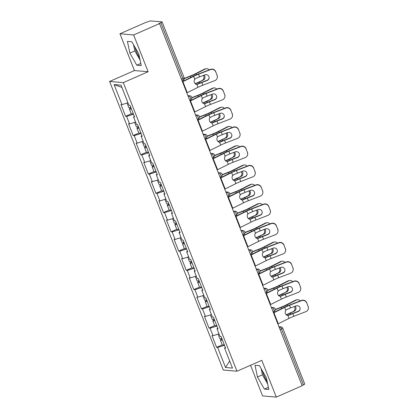 <?xml version="1.0" encoding="UTF-8"?>
<svg xmlns="http://www.w3.org/2000/svg" width="418" height="418" viewBox="0 0 418 418"><rect width="100%" height="100%" fill="white"/><g stroke="black" fill="none" stroke-linecap="round" stroke-linejoin="round"><path stroke-width="0.63" d="M262.473 370.959A10.45 2.769 -113.7 0 0 263.768 374.93A10.45 2.769 -113.7 0 0 267.149 381.509M139.57 57.627A10.45 2.769 66.3 0 1 136.184 51.048A10.45 2.769 66.3 0 1 134.894 47.077M250.528 365.264L262.603 395.924L276.293 397.1L302.193 385.73L159.54 23.586L133.64 34.95L119.95 33.774L134.439 70.558L109.605 81.458L223.285 370.04L236.969 371.215L123.294 82.633L109.605 81.458M119.95 33.774L145.851 22.405L148.343 21.626A2.012 0.277 -21.5 0 1 150.715 20.9L162.006 21.872A2.012 0.277 -21.5 0 1 162.1 21.914L184.129 77.826A2.012 0.277 -21.5 0 1 182.859 78.615L160.831 22.703L158.939 23.533L159.54 23.586M229.681 360.985L225.537 367.49L232.481 368.091L224.581 348.032L225.615 348.121L220.997 336.396L219.962 336.307L216.994 328.778L217.778 328.224M225.537 367.49L217.637 347.436L216.597 347.342L222.266 344.855M219.001 333.872L213.018 335.706L211.978 335.617L216.597 347.342M213.018 335.706L210.05 328.177L209.016 328.088L214.68 325.601M211.419 314.618L205.431 316.452L204.397 316.363L209.016 328.088M205.431 316.452L202.464 308.923L201.429 308.834L207.093 306.347M203.832 295.364L197.845 297.198L196.81 297.109L201.429 308.834M197.845 297.198L194.882 289.669L193.842 289.58L199.511 287.093M196.246 276.105L190.263 277.944L189.223 277.855L193.842 289.58M190.263 277.944L187.295 270.415L186.261 270.321L191.925 267.834M188.664 256.851L182.676 258.685L181.642 258.596L186.261 270.321M182.676 258.685L179.709 251.155L178.674 251.066L184.343 248.579M181.078 237.596L175.09 239.43L174.055 239.342L178.674 251.066M175.09 239.43L172.127 231.901L171.087 231.812L176.757 229.325M173.491 218.342L167.508 220.176L166.469 220.087L171.087 231.812M167.508 220.176L164.54 212.647L163.506 212.558L169.17 210.071M165.909 199.088L159.922 200.922L158.887 200.833L163.506 212.558M159.922 200.922L156.959 193.393L155.919 193.304L161.588 190.812M158.323 179.829L152.34 181.663L151.3 181.574L155.919 193.304M152.34 181.663L149.372 174.134L148.333 174.045L154.002 171.558M150.741 160.575L144.753 162.409L143.714 162.32L148.333 174.045M144.753 162.409L141.786 154.879L140.751 154.791L146.415 152.304M143.155 141.321L137.167 143.155L136.132 143.066L140.751 154.791M137.167 143.155L134.204 135.625L133.164 135.536L138.833 133.049M135.568 122.066L129.585 123.9L128.545 123.812L133.164 135.536M129.585 123.9L126.617 116.371L125.578 116.282L131.247 113.795M127.986 102.807L121.999 104.641L120.959 104.552L125.578 116.282M121.999 104.641L114.098 84.588L121.042 85.183L128.943 105.242L129.977 105.331L134.596 117.056L133.561 116.967L136.529 124.496L137.564 124.585L142.183 136.31L141.148 136.221L144.111 143.75L145.15 143.839L149.769 155.569L148.73 155.475L151.697 163.004L152.732 163.098L157.351 174.823L156.316 174.734L159.284 182.264L160.319 182.352L164.938 194.077L163.903 193.989L166.866 201.518L167.905 201.607L172.524 213.332L171.484 213.243L174.452 220.772L175.487 220.861L180.106 232.586L179.071 232.497L182.034 240.026L183.074 240.12L187.692 251.845L186.653 251.756L189.62 259.285L190.66 259.374L195.279 271.099L194.239 271.01L197.207 278.54L198.242 278.628L202.861 290.353L201.826 290.264L204.789 297.794L205.828 297.882L210.447 309.607L209.408 309.519L212.375 317.048L213.415 317.137L218.034 328.867L216.994 328.778M216.932 326.071L210.05 328.177M209.345 306.812L202.464 308.923M209.408 309.519L210.197 308.965M201.763 287.558L194.882 289.669M201.826 290.264L202.61 289.711M194.177 268.304L187.295 270.415M194.239 271.01L195.023 270.456M186.59 249.05L179.709 251.155M186.653 251.756L187.442 251.202M179.008 229.796L172.127 231.901M179.071 232.497L179.855 231.943M171.422 210.536L164.54 212.647M171.484 213.243L172.268 212.689M163.835 191.282L156.959 193.393M163.903 193.989L164.687 193.435M156.254 172.028L149.372 174.134M156.316 174.734L157.1 174.181M148.667 152.774L141.786 154.879M148.73 155.475L149.513 154.921M141.08 133.514L134.204 135.625M141.148 136.221L141.932 135.667M133.499 114.26L126.617 116.371M133.561 116.967L134.345 116.413M160.831 22.703A2.012 0.277 -21.5 0 0 162.1 21.914M121.925 87.425L114.098 84.588M303.484 384.853L281.46 328.935A2.012 0.277 158.5 0 0 282.73 328.146L304.759 384.064A2.012 0.277 158.5 0 1 303.484 384.853L302.089 385.464M276.293 397.1L261.804 360.316L236.969 371.215M134.439 70.558L148.129 71.734L133.64 34.95M148.129 71.734L123.294 82.633M224.518 345.325L217.637 347.436M224.581 348.032L225.365 347.478M138.781 53.875L131.863 41.774L127.417 41.392L129.883 53.112L136.801 65.213L141.247 65.595L138.781 53.875M255.001 365.275L257.467 376.999L264.38 389.101L268.831 389.482L266.36 377.762L259.447 365.661L255.001 365.275M133.541 44.71L134.852 50.933L140.087 60.098M140.798 63.458L136.801 65.213M134.852 50.933L129.883 53.112M261.125 368.598L262.436 374.815L267.672 383.98M268.377 387.345L264.38 389.101M262.436 374.815L257.467 376.999M199.564 76.881L204.914 74.827A3.083 3.046 1.9 0 1 209.11 77.764A3.083 3.046 1.9 0 1 207.15 80.502L201.8 82.56A8.977 1.238 -21.5 0 0 199.083 83.673A8.977 1.238 -21.5 0 0 197.902 84.211L196.852 84.446A3.083 2.586 -99.1 0 1 194.396 82.545A3.083 2.586 -99.1 0 1 194.793 79.221L195.666 78.532A8.977 1.238 -21.5 0 1 196.847 77.999A8.977 1.238 -21.5 0 1 199.564 76.881L198.519 74.226A8.977 1.238 -21.5 0 0 195.802 75.344A8.977 1.238 -21.5 0 0 193.659 76.342L182.917 81.682A10.716 1.479 158.5 0 1 182.504 81.886M197.233 84.42L196.852 84.446L197.986 87.325L187.243 92.671A10.716 1.479 158.5 0 1 186.83 92.874M182.4 81.625L192.724 76.489A10.716 1.479 158.5 0 1 195.284 75.297A10.716 1.479 158.5 0 1 198.529 73.965L210.489 69.367A4.018 3.971 1.9 0 1 215.693 71.63L217.094 75.47A4.018 3.971 -178.1 0 1 214.81 80.617L202.845 85.215A8.977 1.238 -21.5 0 0 200.128 86.327A8.977 1.238 -21.5 0 0 197.986 87.325M196.763 84.446L196.962 84.358A10.716 1.479 158.5 0 1 198.566 83.631A10.716 1.479 158.5 0 1 201.81 82.299L207.156 80.24A3.083 3.046 -178.1 0 0 209.11 77.633M217.094 75.47L215.693 71.63M217.104 75.209A4.018 3.971 1.9 0 1 217.376 76.781L217.365 77.043M215.683 71.891A4.018 3.971 -178.1 0 0 210.484 69.628L198.519 74.226M209.178 69.869A4.018 3.281 79.9 0 0 206.257 68.688A4.018 3.281 79.9 0 0 205.504 68.939L204.517 69.116L195.039 73.929A8.977 1.238 158.5 0 1 192.609 75.068A8.977 1.238 158.5 0 1 190.247 76.05L184.26 78.391M184.265 78.647L190.305 76.285A10.716 1.479 -21.5 0 0 193.126 75.115A10.716 1.479 -21.5 0 0 196.026 73.751L205.504 68.939M204.224 75.088A3.083 2.513 -100.1 0 1 204.7 75.935A3.083 2.513 -100.1 0 1 203.545 79.932L198.32 82.257A8.977 1.238 158.5 0 1 195.89 83.401A8.977 1.238 158.5 0 1 195.164 83.715M195.368 83.893A10.716 1.479 -21.5 0 0 196.408 83.443A10.716 1.479 -21.5 0 0 199.308 82.08L203.545 79.932M202.558 80.11A3.083 2.513 79.9 0 0 203.712 76.113A3.083 2.513 79.9 0 0 203.352 75.428M204.517 69.116A4.018 3.281 -100.1 0 1 205.264 68.86L206.257 68.688M131.001 107.928A4.42 0.611 -21.5 0 0 129.397 109.103A4.42 0.611 -21.5 0 0 131.372 108.868M129.397 109.103L131.273 113.853A4.42 0.611 -21.5 0 0 133.243 113.618M127.035 103.1L128.817 107.619A4.42 0.611 -21.5 0 0 130.787 107.384M127.542 102.943A4.42 0.611 -21.5 0 0 128.007 102.865M207.15 96.135L212.496 94.081A3.083 3.046 1.9 0 1 216.696 97.023A3.083 3.046 1.9 0 1 214.732 99.761L209.387 101.814A8.977 1.238 -21.5 0 0 206.67 102.932A8.977 1.238 -21.5 0 0 205.489 103.465L204.439 103.701A3.083 2.586 -99.1 0 1 201.978 101.799A3.083 2.586 -99.1 0 1 202.38 98.476L203.252 97.786A8.977 1.238 -21.5 0 1 204.433 97.253A8.977 1.238 -21.5 0 1 207.15 96.135L206.105 93.48A8.977 1.238 -21.5 0 0 203.388 94.599A8.977 1.238 -21.5 0 0 201.246 95.597L190.498 100.942A10.716 1.479 158.5 0 1 190.091 101.14M204.815 103.674L204.439 103.701L205.572 106.585L194.83 111.925A10.716 1.479 158.5 0 1 194.417 112.128M189.986 100.879L200.311 95.748A10.716 1.479 158.5 0 1 202.866 94.557A10.716 1.479 158.5 0 1 206.111 93.219L218.076 88.621A4.018 3.971 1.9 0 1 223.28 90.884L224.68 94.729A4.018 3.971 -178.1 0 1 222.392 99.871L210.432 104.469A8.977 1.238 -21.5 0 0 207.715 105.587A8.977 1.238 -21.5 0 0 205.572 106.585M204.35 103.701L204.548 103.617A10.716 1.479 158.5 0 1 206.147 102.885A10.716 1.479 158.5 0 1 209.397 101.553L214.742 99.494A3.083 3.046 -178.1 0 0 216.696 96.892M224.68 94.729L223.28 90.884M224.685 94.468A4.018 3.971 1.9 0 1 224.957 96.035L224.952 96.297M223.269 91.145A4.018 3.971 -178.1 0 0 218.065 88.882L206.105 93.48M214.737 115.389L220.082 113.335A3.083 3.046 1.9 0 1 224.278 116.277A3.083 3.046 1.9 0 1 222.319 119.015L216.973 121.068A8.977 1.238 -21.5 0 0 214.251 122.187A8.977 1.238 -21.5 0 0 213.076 122.72L212.02 122.96A3.083 2.586 -99.1 0 1 209.564 121.058A3.083 2.586 -99.1 0 1 209.961 117.735L210.834 117.045A8.977 1.238 -21.5 0 1 212.015 116.507A8.977 1.238 -21.5 0 1 214.737 115.389L213.692 112.74A8.977 1.238 -21.5 0 0 210.97 113.853A8.977 1.238 -21.5 0 0 208.828 114.851L198.085 120.196A10.716 1.479 158.5 0 1 197.672 120.4M212.401 122.929L212.02 122.96L213.154 125.839L202.411 131.179A10.716 1.479 158.5 0 1 202.004 131.383M197.573 120.133L207.892 115.002A10.716 1.479 158.5 0 1 210.453 113.811A10.716 1.479 158.5 0 1 213.697 112.479L225.657 107.875A4.018 3.971 1.9 0 1 230.861 110.143L232.262 113.983A4.018 3.971 -178.1 0 1 229.978 119.125L218.018 123.723A8.977 1.238 -21.5 0 0 215.296 124.841A8.977 1.238 -21.5 0 0 213.154 125.839M211.931 122.955L212.13 122.871A10.716 1.479 158.5 0 1 213.734 122.14A10.716 1.479 158.5 0 1 216.979 120.807L222.329 118.754A3.083 3.046 -178.1 0 0 224.278 116.147M232.262 113.983L230.861 110.143M232.272 113.722A4.018 3.971 1.9 0 1 232.544 115.295L232.533 115.556M230.856 110.404A4.018 3.971 -178.1 0 0 225.652 108.142L213.692 112.74M222.319 134.648L227.669 132.59A3.083 3.046 1.9 0 1 231.865 135.531A3.083 3.046 1.9 0 1 229.905 138.269L224.555 140.323A8.977 1.238 -21.5 0 0 221.838 141.441A8.977 1.238 -21.5 0 0 220.657 141.974L219.607 142.214A3.083 2.586 -99.1 0 1 217.151 140.312A3.083 2.586 -99.1 0 1 217.548 136.989L218.421 136.299A8.977 1.238 -21.5 0 1 219.602 135.761A8.977 1.238 -21.5 0 1 222.319 134.648L221.274 131.994A8.977 1.238 -21.5 0 0 218.557 133.112A8.977 1.238 -21.5 0 0 216.414 134.11L205.672 139.45A10.716 1.479 158.5 0 1 205.259 139.654M219.988 142.188L219.607 142.214L220.741 145.093L209.998 150.438A10.716 1.479 158.5 0 1 209.585 150.637M205.154 139.393L215.479 134.256A10.716 1.479 158.5 0 1 218.039 133.065A10.716 1.479 158.5 0 1 221.284 131.733L233.244 127.135A4.018 3.971 1.9 0 1 238.448 129.397L239.848 133.237A4.018 3.971 -178.1 0 1 237.565 138.379L225.6 142.977A8.977 1.238 -21.5 0 0 222.883 144.095A8.977 1.238 -21.5 0 0 220.741 145.093M219.518 142.209L219.716 142.125A10.716 1.479 158.5 0 1 221.321 141.399A10.716 1.479 158.5 0 1 224.565 140.061L229.91 138.008A3.083 3.046 -178.1 0 0 231.865 135.401M239.848 133.237L238.448 129.397M239.859 132.976A4.018 3.971 1.9 0 1 240.131 134.549L240.12 134.81M238.438 129.658A4.018 3.971 -178.1 0 0 233.234 127.396L221.274 131.994M229.905 153.902L235.25 151.849A3.083 3.046 1.9 0 1 239.451 154.785A3.083 3.046 1.9 0 1 237.487 157.523L232.142 159.582A8.977 1.238 -21.5 0 0 229.425 160.695A8.977 1.238 -21.5 0 0 228.244 161.233L227.193 161.468A3.083 2.586 -99.1 0 1 224.732 159.566A3.083 2.586 -99.1 0 1 225.135 156.243L226.007 155.553A8.977 1.238 -21.5 0 1 227.188 155.021A8.977 1.238 -21.5 0 1 229.905 153.902L228.86 151.248A8.977 1.238 -21.5 0 0 226.143 152.366A8.977 1.238 -21.5 0 0 224.001 153.364L213.253 158.704A10.716 1.479 158.5 0 1 212.846 158.908M227.57 161.442L227.193 161.468L228.327 164.347L217.585 169.692A10.716 1.479 158.5 0 1 217.172 169.896M212.741 158.647L223.066 153.511A10.716 1.479 158.5 0 1 225.621 152.319A10.716 1.479 158.5 0 1 228.865 150.987L240.831 146.389A4.018 3.971 1.9 0 1 246.035 148.651L247.435 152.492A4.018 3.971 -178.1 0 1 245.147 157.633L233.187 162.236A8.977 1.238 -21.5 0 0 230.47 163.349A8.977 1.238 -21.5 0 0 228.327 164.347M227.105 161.468L227.303 161.379A10.716 1.479 158.5 0 1 228.902 160.653A10.716 1.479 158.5 0 1 232.152 159.321L237.497 157.262A3.083 3.046 -178.1 0 0 239.451 154.655M247.435 152.492L246.035 148.651M247.44 152.23A4.018 3.971 1.9 0 1 247.712 153.803L247.707 154.064M246.024 148.912A4.018 3.971 -178.1 0 0 240.82 146.65L228.86 151.248M237.492 173.156L242.837 171.103A3.083 3.046 1.9 0 1 247.033 174.045A3.083 3.046 1.9 0 1 245.073 176.777L239.728 178.836A8.977 1.238 -21.5 0 0 237.006 179.954A8.977 1.238 -21.5 0 0 235.825 180.487L234.775 180.722A3.083 2.586 -99.1 0 1 232.319 178.82A3.083 2.586 -99.1 0 1 232.716 175.497L233.589 174.808A8.977 1.238 -21.5 0 1 234.77 174.275A8.977 1.238 -21.5 0 1 237.492 173.156L236.442 170.502A8.977 1.238 -21.5 0 0 233.725 171.62A8.977 1.238 -21.5 0 0 231.582 172.618L220.84 177.964A10.716 1.479 158.5 0 1 220.427 178.162M235.156 180.696L234.775 180.722L235.909 183.606L225.166 188.946A10.716 1.479 158.5 0 1 224.759 189.15M220.328 177.901L230.647 172.77A10.716 1.479 158.5 0 1 233.207 171.579A10.716 1.479 158.5 0 1 236.452 170.241L248.412 165.643A4.018 3.971 1.9 0 1 253.616 167.905L255.017 171.751A4.018 3.971 -178.1 0 1 252.733 176.892L240.773 181.49A8.977 1.238 -21.5 0 0 238.051 182.609A8.977 1.238 -21.5 0 0 235.909 183.606M234.686 180.722L234.885 180.639A10.716 1.479 158.5 0 1 236.489 179.907A10.716 1.479 158.5 0 1 239.733 178.575L245.084 176.516A3.083 3.046 -178.1 0 0 247.033 173.909M255.017 171.751L253.616 167.905M255.027 171.484A4.018 3.971 1.9 0 1 255.299 173.057L255.288 173.318M253.611 168.167A4.018 3.971 -178.1 0 0 248.407 165.904L236.442 170.502M216.764 89.128A4.018 3.281 79.9 0 0 213.838 87.942A4.018 3.281 79.9 0 0 213.091 88.193L212.098 88.37L202.62 93.183A8.977 1.238 158.5 0 1 200.196 94.327A8.977 1.238 158.5 0 1 197.829 95.304L191.846 97.645M191.852 97.901L197.892 95.539A10.716 1.479 -21.5 0 0 200.713 94.369A10.716 1.479 -21.5 0 0 203.613 93.005L213.091 88.193M211.811 94.343A3.083 2.513 -100.1 0 1 212.287 95.194A3.083 2.513 -100.1 0 1 211.132 99.186L205.902 101.517A8.977 1.238 158.5 0 1 203.477 102.656A8.977 1.238 158.5 0 1 202.751 102.969M202.955 103.147A10.716 1.479 -21.5 0 0 203.994 102.703A10.716 1.479 -21.5 0 0 206.894 101.339L211.132 99.186M210.139 99.364A3.083 2.513 79.9 0 0 211.299 95.372A3.083 2.513 79.9 0 0 210.933 94.682M212.098 88.37A4.018 3.281 -100.1 0 1 212.851 88.12L213.838 87.942M138.588 127.182A4.42 0.611 -21.5 0 0 136.984 128.357A4.42 0.611 -21.5 0 0 138.959 128.122M136.984 128.357L138.854 133.107A4.42 0.611 -21.5 0 0 140.829 132.872M134.617 122.354L136.399 126.879A4.42 0.611 -21.5 0 0 138.374 126.638M135.129 122.197A4.42 0.611 -21.5 0 0 135.589 122.119M224.351 108.382A4.018 3.281 79.9 0 0 221.425 107.196A4.018 3.281 79.9 0 0 220.673 107.447L219.685 107.625L210.207 112.437A8.977 1.238 158.5 0 1 207.777 113.581A8.977 1.238 158.5 0 1 205.416 114.558L199.428 116.899M199.438 117.155L205.478 114.793A10.716 1.479 -21.5 0 0 208.3 113.623A10.716 1.479 -21.5 0 0 211.194 112.259L220.673 107.447M219.393 113.602A3.083 2.513 -100.1 0 1 219.873 114.448A3.083 2.513 -100.1 0 1 218.713 118.44L213.488 120.771A8.977 1.238 158.5 0 1 211.059 121.91A8.977 1.238 158.5 0 1 210.338 122.223M210.541 122.401A10.716 1.479 -21.5 0 0 211.581 121.957A10.716 1.479 -21.5 0 0 214.481 120.593L218.713 118.44M217.726 118.618A3.083 2.513 79.9 0 0 218.88 114.626A3.083 2.513 79.9 0 0 218.52 113.936M219.685 107.625A4.018 3.281 -100.1 0 1 220.438 107.374L221.425 107.196M146.175 146.441A4.42 0.611 -21.5 0 0 144.571 147.611A4.42 0.611 -21.5 0 0 146.54 147.376M144.571 147.611L146.441 152.366A4.42 0.611 -21.5 0 0 148.416 152.131M142.204 141.613L143.985 146.133A4.42 0.611 -21.5 0 0 145.96 145.898M142.716 141.456A4.42 0.611 -21.5 0 0 143.175 141.373M231.933 127.636A4.018 3.281 79.9 0 0 229.012 126.45A4.018 3.281 79.9 0 0 228.259 126.706L227.267 126.884L217.794 131.691A8.977 1.238 158.5 0 1 215.364 132.835A8.977 1.238 158.5 0 1 213.002 133.812L207.014 136.158M207.02 136.414L213.06 134.047A10.716 1.479 -21.5 0 0 215.881 132.882A10.716 1.479 -21.5 0 0 218.781 131.518L228.259 126.706M226.979 132.856A3.083 2.513 -100.1 0 1 227.455 133.703A3.083 2.513 -100.1 0 1 226.3 137.7L221.075 140.025A8.977 1.238 158.5 0 1 218.645 141.169A8.977 1.238 158.5 0 1 217.919 141.477M218.123 141.66A10.716 1.479 -21.5 0 0 219.163 141.211A10.716 1.479 -21.5 0 0 222.062 139.847L226.3 137.7M225.312 137.872A3.083 2.513 79.9 0 0 226.467 133.88A3.083 2.513 79.9 0 0 226.101 133.19M227.267 126.884A4.018 3.281 -100.1 0 1 228.019 126.628L229.012 126.45M153.756 165.695A4.42 0.611 -21.5 0 0 152.152 166.866A4.42 0.611 -21.5 0 0 154.127 166.63M152.152 166.866L154.028 171.62A4.42 0.611 -21.5 0 0 155.998 171.385M149.79 160.867L151.572 165.387A4.42 0.611 -21.5 0 0 153.542 165.152M150.297 160.711A4.42 0.611 -21.5 0 0 150.762 160.632M239.519 146.89A4.018 3.281 79.9 0 0 236.593 145.71A4.018 3.281 79.9 0 0 235.846 145.96L234.853 146.138L225.375 150.95A8.977 1.238 158.5 0 1 222.951 152.089A8.977 1.238 158.5 0 1 220.584 153.072L214.601 155.412M214.606 155.668L220.647 153.307A10.716 1.479 -21.5 0 0 223.468 152.136A10.716 1.479 -21.5 0 0 226.368 150.773L235.846 145.96M234.566 152.11A3.083 2.513 -100.1 0 1 235.041 152.957A3.083 2.513 -100.1 0 1 233.887 156.954L228.656 159.279A8.977 1.238 158.5 0 1 226.232 160.423A8.977 1.238 158.5 0 1 225.506 160.737M225.71 160.914A10.716 1.479 -21.5 0 0 226.749 160.465A10.716 1.479 -21.5 0 0 229.649 159.101L233.887 156.954M232.894 157.131A3.083 2.513 79.9 0 0 234.049 153.134A3.083 2.513 79.9 0 0 233.688 152.45M234.853 146.138A4.018 3.281 -100.1 0 1 235.606 145.882L236.593 145.71M161.343 184.949A4.42 0.611 -21.5 0 0 159.739 186.125A4.42 0.611 -21.5 0 0 161.714 185.885M159.739 186.125L161.609 190.874A4.42 0.611 -21.5 0 0 163.584 190.639M157.372 180.121L159.154 184.641A4.42 0.611 -21.5 0 0 161.129 184.406M157.884 179.965A4.42 0.611 -21.5 0 0 158.344 179.886M247.101 166.15A4.018 3.281 79.9 0 0 244.18 164.964A4.018 3.281 79.9 0 0 243.428 165.214L242.44 165.392L232.962 170.204A8.977 1.238 158.5 0 1 230.532 171.343A8.977 1.238 158.5 0 1 228.171 172.326L222.183 174.667M222.193 174.923L228.233 172.561A10.716 1.479 -21.5 0 0 231.055 171.39A10.716 1.479 -21.5 0 0 233.949 170.027L243.428 165.214M242.147 171.364A3.083 2.513 -100.1 0 1 242.628 172.216A3.083 2.513 -100.1 0 1 241.468 176.208L236.243 178.538A8.977 1.238 158.5 0 1 233.814 179.677A8.977 1.238 158.5 0 1 233.087 179.991M233.291 180.168A10.716 1.479 -21.5 0 0 234.336 179.724A10.716 1.479 -21.5 0 0 237.236 178.361L241.468 176.208M240.481 176.386A3.083 2.513 79.9 0 0 241.635 172.394A3.083 2.513 79.9 0 0 241.275 171.704M242.44 165.392A4.018 3.281 -100.1 0 1 243.192 165.141L244.18 164.964M168.929 204.203A4.42 0.611 -21.5 0 0 167.325 205.379A4.42 0.611 -21.5 0 0 169.295 205.144M167.325 205.379L169.196 210.129A4.42 0.611 -21.5 0 0 171.171 209.893M164.958 199.376L166.74 203.895A4.42 0.611 -21.5 0 0 168.715 203.66M165.471 199.219A4.42 0.611 -21.5 0 0 165.93 199.14M245.073 192.411L250.419 190.357A3.083 3.046 1.9 0 1 254.619 193.299A3.083 3.046 1.9 0 1 252.66 196.037L247.31 198.09A8.977 1.238 -21.5 0 0 244.593 199.208A8.977 1.238 -21.5 0 0 243.412 199.741L242.362 199.982A3.083 2.586 -99.1 0 1 239.906 198.08A3.083 2.586 -99.1 0 1 240.303 194.757L241.176 194.062A8.977 1.238 -21.5 0 1 242.356 193.529A8.977 1.238 -21.5 0 1 245.073 192.411L244.028 189.762A8.977 1.238 -21.5 0 0 241.311 190.874A8.977 1.238 -21.5 0 0 239.169 191.872L228.427 197.218A10.716 1.479 158.5 0 1 228.014 197.421M242.743 199.95L242.362 199.982L243.495 202.861L232.753 208.201A10.716 1.479 158.5 0 1 232.34 208.404M227.909 197.155L238.234 192.024A10.716 1.479 158.5 0 1 240.794 190.833A10.716 1.479 158.5 0 1 244.039 189.495L255.999 184.897A4.018 3.971 1.9 0 1 261.203 187.165L262.603 191.005A4.018 3.971 -178.1 0 1 260.32 196.146L248.355 200.744A8.977 1.238 -21.5 0 0 245.638 201.863A8.977 1.238 -21.5 0 0 243.495 202.861M242.273 199.976L242.471 199.893A10.716 1.479 158.5 0 1 244.075 199.161A10.716 1.479 158.5 0 1 247.32 197.829L252.665 195.776A3.083 3.046 -178.1 0 0 254.619 193.168M262.603 191.005L261.203 187.165M262.614 190.744A4.018 3.971 1.9 0 1 262.885 192.311L262.875 192.578M261.193 187.426A4.018 3.971 -178.1 0 0 255.988 185.158L244.028 189.762M254.687 185.404A4.018 3.281 79.9 0 0 251.767 184.218A4.018 3.281 79.9 0 0 251.014 184.469L250.021 184.646L240.549 189.458A8.977 1.238 158.5 0 1 238.119 190.603A8.977 1.238 158.5 0 1 235.757 191.58L229.769 193.921M229.775 194.177L235.815 191.815A10.716 1.479 -21.5 0 0 238.636 190.645A10.716 1.479 -21.5 0 0 241.536 189.281L251.014 184.469M249.734 190.624A3.083 2.513 -100.1 0 1 250.21 191.47A3.083 2.513 -100.1 0 1 249.055 195.462L243.83 197.792A8.977 1.238 158.5 0 1 241.4 198.931A8.977 1.238 158.5 0 1 240.674 199.245M240.878 199.423A10.716 1.479 -21.5 0 0 241.917 198.978A10.716 1.479 -21.5 0 0 244.817 197.615L249.055 195.462M248.067 195.64A3.083 2.513 79.9 0 0 249.222 191.648A3.083 2.513 79.9 0 0 248.856 190.958M250.021 184.646A4.018 3.281 -100.1 0 1 250.774 184.395L251.767 184.218M176.511 223.463A4.42 0.611 -21.5 0 0 174.907 224.633A4.42 0.611 -21.5 0 0 176.882 224.398M174.907 224.633L176.777 229.388A4.42 0.611 -21.5 0 0 178.752 229.148M172.545 218.63L174.327 223.155A4.42 0.611 -21.5 0 0 176.297 222.914M173.052 218.478A4.42 0.611 -21.5 0 0 173.517 218.395M252.66 211.67L258.005 209.611A3.083 3.046 1.9 0 1 262.201 212.553A3.083 3.046 1.9 0 1 260.242 215.291L254.896 217.344A8.977 1.238 -21.5 0 0 252.179 218.462A8.977 1.238 -21.5 0 0 250.999 218.995L249.948 219.236A3.083 2.586 -99.1 0 1 247.487 217.334A3.083 2.586 -99.1 0 1 247.89 214.011L248.762 213.321A8.977 1.238 -21.5 0 1 249.943 212.783A8.977 1.238 -21.5 0 1 252.66 211.67L251.615 209.016A8.977 1.238 -21.5 0 0 248.898 210.134A8.977 1.238 -21.5 0 0 246.756 211.132L236.008 216.472A10.716 1.479 158.5 0 1 235.6 216.676M250.325 219.21L249.948 219.236L251.082 222.115L240.34 227.46A10.716 1.479 158.5 0 1 239.927 227.658M235.496 216.414L245.821 211.278A10.716 1.479 158.5 0 1 248.376 210.087A10.716 1.479 158.5 0 1 251.62 208.754L263.586 204.156A4.018 3.971 1.9 0 1 268.784 206.419L270.19 210.259A4.018 3.971 -178.1 0 1 267.901 215.401L255.941 219.999A8.977 1.238 -21.5 0 0 253.224 221.117A8.977 1.238 -21.5 0 0 251.082 222.115M249.859 219.231L250.058 219.147A10.716 1.479 158.5 0 1 251.657 218.421A10.716 1.479 158.5 0 1 254.907 217.083L260.252 215.03A3.083 3.046 -178.1 0 0 262.206 212.422M270.19 210.259L268.784 206.419M270.195 209.998A4.018 3.971 1.9 0 1 270.467 211.571L270.462 211.832M268.779 206.68A4.018 3.971 -178.1 0 0 263.575 204.418L251.615 209.016M262.274 204.658A4.018 3.281 79.9 0 0 259.348 203.472A4.018 3.281 79.9 0 0 258.601 203.728L257.608 203.9L248.13 208.713A8.977 1.238 158.5 0 1 245.706 209.857A8.977 1.238 158.5 0 1 243.339 210.834L237.356 213.18M237.361 213.431L243.401 211.069A10.716 1.479 -21.5 0 0 246.223 209.904A10.716 1.479 -21.5 0 0 249.123 208.54L258.601 203.728M257.321 209.878A3.083 2.513 -100.1 0 1 257.796 210.724A3.083 2.513 -100.1 0 1 256.642 214.716L251.411 217.046A8.977 1.238 158.5 0 1 248.987 218.191A8.977 1.238 158.5 0 1 248.261 218.499M248.464 218.682A10.716 1.479 -21.5 0 0 249.504 218.233A10.716 1.479 -21.5 0 0 252.404 216.869L256.642 214.716M255.649 214.894A3.083 2.513 79.9 0 0 256.804 210.902A3.083 2.513 79.9 0 0 256.443 210.212M257.608 203.9A4.018 3.281 -100.1 0 1 258.361 203.65L259.348 203.472M184.098 242.717A4.42 0.611 -21.5 0 0 182.494 243.887A4.42 0.611 -21.5 0 0 184.469 243.652M182.494 243.887L184.364 248.642A4.42 0.611 -21.5 0 0 186.339 248.407M180.127 237.889L181.908 242.409A4.42 0.611 -21.5 0 0 183.883 242.174M180.639 237.732A4.42 0.611 -21.5 0 0 181.099 237.654M260.242 230.924L265.592 228.871A3.083 3.046 1.9 0 1 269.788 231.807A3.083 3.046 1.9 0 1 267.828 234.545L262.483 236.604A8.977 1.238 -21.5 0 0 259.761 237.717A8.977 1.238 -21.5 0 0 258.58 238.255L257.53 238.49A3.083 2.586 -99.1 0 1 255.074 236.588A3.083 2.586 -99.1 0 1 255.471 233.265L256.344 232.575A8.977 1.238 -21.5 0 1 257.525 232.042A8.977 1.238 -21.5 0 1 260.242 230.924L259.197 228.27A8.977 1.238 -21.5 0 0 256.48 229.388A8.977 1.238 -21.5 0 0 254.337 230.386L243.595 235.726A10.716 1.479 158.5 0 1 243.182 235.93M257.911 238.464L257.53 238.49L258.664 241.369L247.921 246.714A10.716 1.479 158.5 0 1 247.513 246.913M243.083 235.668L253.402 230.532A10.716 1.479 158.5 0 1 255.962 229.341A10.716 1.479 158.5 0 1 259.207 228.009L271.167 223.411A4.018 3.971 1.9 0 1 276.371 225.673L277.771 229.513A4.018 3.971 -178.1 0 1 275.488 234.655L263.528 239.253A8.977 1.238 -21.5 0 0 260.806 240.371A8.977 1.238 -21.5 0 0 258.664 241.369M257.441 238.485L257.64 238.401A10.716 1.479 158.5 0 1 259.244 237.675A10.716 1.479 158.5 0 1 262.488 236.342L267.839 234.284A3.083 3.046 -178.1 0 0 269.788 231.676M277.771 229.513L276.371 225.673M277.782 229.252A4.018 3.971 1.9 0 1 278.054 230.825L278.043 231.086M276.361 225.934A4.018 3.971 -178.1 0 0 271.162 223.672L259.197 228.27M269.856 223.912A4.018 3.281 79.9 0 0 266.935 222.726A4.018 3.281 79.9 0 0 266.182 222.982L265.195 223.16L255.717 227.972A8.977 1.238 158.5 0 1 253.287 229.111A8.977 1.238 158.5 0 1 250.925 230.093L244.938 232.434M244.943 232.69L250.988 230.328A10.716 1.479 -21.5 0 0 253.804 229.158A10.716 1.479 -21.5 0 0 256.704 227.794L266.182 222.982M264.902 229.132A3.083 2.513 -100.1 0 1 265.383 229.978A3.083 2.513 -100.1 0 1 264.223 233.975L258.998 236.301A8.977 1.238 158.5 0 1 256.568 237.445A8.977 1.238 158.5 0 1 255.842 237.758M256.046 237.936A10.716 1.479 -21.5 0 0 257.091 237.487A10.716 1.479 -21.5 0 0 259.991 236.123L264.223 233.975M263.236 234.153A3.083 2.513 79.9 0 0 264.39 230.156A3.083 2.513 79.9 0 0 264.03 229.466M265.195 223.16A4.018 3.281 -100.1 0 1 265.947 222.904L266.935 222.726M191.684 261.971A4.42 0.611 -21.5 0 0 190.08 263.147A4.42 0.611 -21.5 0 0 192.05 262.906M190.08 263.147L191.951 267.896A4.42 0.611 -21.5 0 0 193.926 267.661M187.713 257.143L189.495 261.663A4.42 0.611 -21.5 0 0 191.47 261.428M188.22 256.986A4.42 0.611 -21.5 0 0 188.685 256.908M267.828 250.178L273.173 248.125A3.083 3.046 1.9 0 1 277.374 251.061A3.083 3.046 1.9 0 1 275.415 253.799L270.065 255.858A8.977 1.238 -21.5 0 0 267.348 256.976A8.977 1.238 -21.5 0 0 266.167 257.509L265.116 257.744A3.083 2.586 -99.1 0 1 262.661 255.842A3.083 2.586 -99.1 0 1 263.058 252.519L263.93 251.829A8.977 1.238 -21.5 0 1 265.111 251.296A8.977 1.238 -21.5 0 1 267.828 250.178L266.783 247.524A8.977 1.238 -21.5 0 0 264.066 248.642A8.977 1.238 -21.5 0 0 261.924 249.64L251.181 254.985A10.716 1.479 158.5 0 1 250.769 255.184M265.498 257.718L265.116 257.744L266.25 260.628L255.508 265.968A10.716 1.479 158.5 0 1 255.095 266.172M250.664 254.923L260.989 249.792A10.716 1.479 158.5 0 1 263.549 248.595A10.716 1.479 158.5 0 1 266.794 247.263L278.754 242.665A4.018 3.971 1.9 0 1 283.958 244.927L285.358 248.767A4.018 3.971 -178.1 0 1 283.075 253.914L271.11 258.512A8.977 1.238 -21.5 0 0 268.393 259.625A8.977 1.238 -21.5 0 0 266.25 260.628M265.028 257.744L265.226 257.66A10.716 1.479 158.5 0 1 266.83 256.929A10.716 1.479 158.5 0 1 270.075 255.597L275.42 253.538A3.083 3.046 -178.1 0 0 277.374 250.931M285.358 248.767L283.958 244.927M285.369 248.506A4.018 3.971 1.9 0 1 285.64 250.079L285.63 250.34M283.947 245.188A4.018 3.971 -178.1 0 0 278.743 242.926L266.783 247.524M277.442 243.171A4.018 3.281 79.9 0 0 274.521 241.985A4.018 3.281 79.9 0 0 273.769 242.236L272.776 242.414L263.303 247.226A8.977 1.238 158.5 0 1 260.874 248.365A8.977 1.238 158.5 0 1 258.512 249.347L252.524 251.688M252.529 251.944L258.57 249.583A10.716 1.479 -21.5 0 0 261.391 248.412A10.716 1.479 -21.5 0 0 264.291 247.048L273.769 242.236M272.489 248.386A3.083 2.513 -100.1 0 1 272.964 249.238A3.083 2.513 -100.1 0 1 271.81 253.23L266.585 255.555A8.977 1.238 158.5 0 1 264.155 256.699A8.977 1.238 158.5 0 1 263.429 257.013M263.633 257.19A10.716 1.479 -21.5 0 0 264.672 256.746A10.716 1.479 -21.5 0 0 267.572 255.382L271.81 253.23M270.817 253.407A3.083 2.513 79.9 0 0 271.977 249.41A3.083 2.513 79.9 0 0 271.611 248.726M272.776 242.414A4.018 3.281 -100.1 0 1 273.529 242.163L274.521 241.985M199.266 281.225A4.42 0.611 -21.5 0 0 197.662 282.401A4.42 0.611 -21.5 0 0 199.637 282.166M197.662 282.401L199.532 287.15A4.42 0.611 -21.5 0 0 201.507 286.915M195.3 276.397L197.082 280.917A4.42 0.611 -21.5 0 0 199.052 280.682M195.807 276.241A4.42 0.611 -21.5 0 0 196.272 276.162M275.415 269.432L280.76 267.379A3.083 3.046 1.9 0 1 284.956 270.321A3.083 3.046 1.9 0 1 282.996 273.058L277.651 275.112A8.977 1.238 -21.5 0 0 274.934 276.23A8.977 1.238 -21.5 0 0 273.753 276.763L272.703 277.003A3.083 2.586 -99.1 0 1 270.242 275.096A3.083 2.586 -99.1 0 1 270.645 271.773L271.517 271.083A8.977 1.238 -21.5 0 1 272.698 270.55A8.977 1.238 -21.5 0 1 275.415 269.432L274.37 266.778A8.977 1.238 -21.5 0 0 271.653 267.896A8.977 1.238 -21.5 0 0 269.511 268.894L258.763 274.239A10.716 1.479 158.5 0 1 258.355 274.438M273.079 276.972L272.703 277.003L273.837 279.882L263.089 285.222A10.716 1.479 158.5 0 1 262.682 285.426M258.251 274.177L268.575 269.046A10.716 1.479 158.5 0 1 271.13 267.854A10.716 1.479 158.5 0 1 274.375 266.517L286.34 261.919A4.018 3.971 1.9 0 1 291.539 264.186L292.945 268.027A4.018 3.971 -178.1 0 1 290.656 273.168L278.696 277.766A8.977 1.238 -21.5 0 0 275.979 278.884A8.977 1.238 -21.5 0 0 273.837 279.882M272.614 276.998L272.813 276.915A10.716 1.479 158.5 0 1 274.412 276.183A10.716 1.479 158.5 0 1 277.656 274.851L283.007 272.797A3.083 3.046 -178.1 0 0 284.961 270.19M292.945 268.027L291.539 264.186M292.95 267.766A4.018 3.971 1.9 0 1 293.222 269.333L293.217 269.594M291.534 264.448A4.018 3.971 -178.1 0 0 286.33 262.18L274.37 266.778M285.029 262.426A4.018 3.281 79.9 0 0 282.103 261.24A4.018 3.281 79.9 0 0 281.356 261.49L280.363 261.668L270.885 266.48A8.977 1.238 158.5 0 1 268.455 267.625A8.977 1.238 158.5 0 1 266.094 268.602L260.111 270.942M260.116 271.198L266.156 268.837A10.716 1.479 -21.5 0 0 268.978 267.666A10.716 1.479 -21.5 0 0 271.878 266.303L281.356 261.49M280.07 267.645A3.083 2.513 -100.1 0 1 280.551 268.492A3.083 2.513 -100.1 0 1 279.396 272.484L274.166 274.814A8.977 1.238 158.5 0 1 271.742 275.953A8.977 1.238 158.5 0 1 271.016 276.267M271.219 276.444A10.716 1.479 -21.5 0 0 272.259 276A10.716 1.479 -21.5 0 0 275.159 274.636L279.396 272.484M278.404 272.661A3.083 2.513 79.9 0 0 279.558 268.67A3.083 2.513 79.9 0 0 279.198 267.98M280.363 261.668A4.018 3.281 -100.1 0 1 281.115 261.417L282.103 261.24M206.853 300.485A4.42 0.611 -21.5 0 0 205.248 301.655A4.42 0.611 -21.5 0 0 207.224 301.42M205.248 301.655L207.119 306.41A4.42 0.611 -21.5 0 0 209.094 306.169M202.882 295.651L204.663 300.176A4.42 0.611 -21.5 0 0 206.638 299.936M203.394 295.5A4.42 0.611 -21.5 0 0 203.853 295.416M282.996 288.692L288.347 286.633A3.083 3.046 1.9 0 1 292.543 289.575A3.083 3.046 1.9 0 1 290.583 292.313L285.238 294.366A8.977 1.238 -21.5 0 0 282.516 295.484A8.977 1.238 -21.5 0 0 281.335 296.017L280.285 296.257A3.083 2.586 -99.1 0 1 277.829 294.356A3.083 2.586 -99.1 0 1 278.226 291.032L279.099 290.343A8.977 1.238 -21.5 0 1 280.279 289.805A8.977 1.238 -21.5 0 1 282.996 288.692L281.951 286.037A8.977 1.238 -21.5 0 0 279.234 287.15A8.977 1.238 -21.5 0 0 277.092 288.154L266.35 293.493A10.716 1.479 158.5 0 1 265.937 293.697M280.666 296.226L280.285 296.257L281.418 299.136L270.676 304.482A10.716 1.479 158.5 0 1 270.268 304.68M265.838 293.436L276.157 288.3A10.716 1.479 158.5 0 1 278.717 287.109A10.716 1.479 158.5 0 1 281.962 285.776L293.922 281.178A4.018 3.971 1.9 0 1 299.126 283.441L300.526 287.281A4.018 3.971 -178.1 0 1 298.243 292.422L286.283 297.02A8.977 1.238 -21.5 0 0 283.561 298.138A8.977 1.238 -21.5 0 0 281.418 299.136M280.196 296.252L280.394 296.169A10.716 1.479 158.5 0 1 281.998 295.442A10.716 1.479 158.5 0 1 285.243 294.105L290.588 292.051A3.083 3.046 -178.1 0 0 292.543 289.444M300.526 287.281L299.126 283.441M300.537 287.02A4.018 3.971 1.9 0 1 300.808 288.592L300.798 288.854M299.116 283.702A4.018 3.971 -178.1 0 0 293.917 281.439L281.951 286.037M292.61 281.68A4.018 3.281 79.9 0 0 289.69 280.494A4.018 3.281 79.9 0 0 288.937 280.75L287.95 280.922L278.472 285.734A8.977 1.238 158.5 0 1 276.042 286.879A8.977 1.238 158.5 0 1 273.68 287.856L267.692 290.196M267.698 290.453L273.738 288.091A10.716 1.479 -21.5 0 0 276.559 286.92A10.716 1.479 -21.5 0 0 279.459 285.562L288.937 280.75M287.657 286.9A3.083 2.513 -100.1 0 1 288.138 287.746A3.083 2.513 -100.1 0 1 286.978 291.738L281.753 294.068A8.977 1.238 158.5 0 1 279.323 295.207A8.977 1.238 158.5 0 1 278.597 295.521M278.801 295.704A10.716 1.479 -21.5 0 0 279.846 295.254A10.716 1.479 -21.5 0 0 282.74 293.891L286.978 291.738M285.99 291.916A3.083 2.513 79.9 0 0 287.145 287.924A3.083 2.513 79.9 0 0 286.785 287.234M287.95 280.922A4.018 3.281 -100.1 0 1 288.702 280.671L289.69 280.494M214.439 319.739A4.42 0.611 -21.5 0 0 212.83 320.909A4.42 0.611 -21.5 0 0 214.805 320.674M212.83 320.909L214.706 325.664A4.42 0.611 -21.5 0 0 216.676 325.429M210.468 314.911L212.25 319.43A4.42 0.611 -21.5 0 0 214.225 319.195M210.975 314.754A4.42 0.611 -21.5 0 0 211.44 314.67M290.583 307.946L295.928 305.887A3.083 3.046 1.9 0 1 300.129 308.829A3.083 3.046 1.9 0 1 298.165 311.567L292.819 313.625A8.977 1.238 -21.5 0 0 290.102 314.738A8.977 1.238 -21.5 0 0 288.922 315.276L287.871 315.512A3.083 2.586 -99.1 0 1 285.416 313.61A3.083 2.586 -99.1 0 1 285.813 310.287L286.685 309.597A8.977 1.238 -21.5 0 1 287.866 309.064A8.977 1.238 -21.5 0 1 290.583 307.946L289.538 305.292A8.977 1.238 -21.5 0 0 286.821 306.41A8.977 1.238 -21.5 0 0 284.679 307.408L273.936 312.748A10.716 1.479 158.5 0 1 273.524 312.951M288.253 315.485L287.871 315.512L289.005 318.391L278.263 323.736A10.716 1.479 158.5 0 1 277.85 323.934M273.419 312.69L283.744 307.554A10.716 1.479 158.5 0 1 286.304 306.363A10.716 1.479 158.5 0 1 289.549 305.03L301.509 300.432A4.018 3.971 1.9 0 1 306.713 302.695L308.113 306.535A4.018 3.971 -178.1 0 1 305.83 311.676L293.864 316.274A8.977 1.238 -21.5 0 0 291.147 317.393A8.977 1.238 -21.5 0 0 289.005 318.391M287.783 315.506L287.981 315.423A10.716 1.479 158.5 0 1 289.585 314.697A10.716 1.479 158.5 0 1 292.83 313.359L298.175 311.305A3.083 3.046 -178.1 0 0 300.129 308.698M308.113 306.535L306.713 302.695M308.123 306.274A4.018 3.971 1.9 0 1 308.395 307.847L308.385 308.108M306.702 302.956A4.018 3.971 -178.1 0 0 301.498 300.694L289.538 305.292M300.197 300.934A4.018 3.281 79.9 0 0 297.276 299.748A4.018 3.281 79.9 0 0 296.524 300.004L295.531 300.181L286.058 304.994A8.977 1.238 158.5 0 1 283.629 306.133A8.977 1.238 158.5 0 1 281.267 307.115L275.279 309.456M275.284 309.712L281.324 307.345A10.716 1.479 -21.5 0 0 284.146 306.18A10.716 1.479 -21.5 0 0 287.046 304.816L296.524 300.004M295.244 306.154A3.083 2.513 -100.1 0 1 295.719 307A3.083 2.513 -100.1 0 1 294.565 310.997L289.34 313.322A8.977 1.238 158.5 0 1 286.91 314.467A8.977 1.238 158.5 0 1 286.184 314.78M286.387 314.958A10.716 1.479 -21.5 0 0 287.427 314.508A10.716 1.479 -21.5 0 0 290.327 313.145L294.565 310.997M293.572 311.175A3.083 2.513 79.9 0 0 294.732 307.178A3.083 2.513 79.9 0 0 294.366 306.488M295.531 300.181A4.018 3.281 -100.1 0 1 296.284 299.925L297.276 299.748M222.021 338.993A4.42 0.611 -21.5 0 0 220.417 340.168A4.42 0.611 -21.5 0 0 222.392 339.928M220.417 340.168L222.287 344.918A4.42 0.611 -21.5 0 0 224.262 344.683M218.055 334.165L219.831 338.685A4.42 0.611 -21.5 0 0 221.806 338.449M218.562 334.008A4.42 0.611 -21.5 0 0 219.027 333.93M181.459 79.232L182.859 78.615A2.012 0.533 66.3 0 1 183.068 80.402A2.012 0.533 66.3 0 1 182.99 80.418M279.229 327.43L280.133 327.033A2.012 0.533 -113.7 0 1 281.46 328.935L280.06 329.551M188.21 96.365L189.114 95.968L188.016 95.874M187.922 95.638L190.018 95.816A2.012 1.918 94.9 0 0 189.114 95.968A2.012 0.533 -113.7 0 1 190.441 97.869A2.012 0.533 66.3 0 1 190.65 99.662A2.012 0.533 66.3 0 1 190.571 99.672M195.791 115.624L196.7 115.222L195.598 115.128M203.378 134.878L204.282 134.481L203.185 134.387M210.965 154.132L211.869 153.735L210.771 153.641M218.546 173.386L219.455 172.989L218.353 172.895M226.133 192.641L227.037 192.243L225.939 192.149M233.719 211.9L234.623 211.503L233.526 211.404M241.301 231.154L242.21 230.757L241.108 230.663M248.888 250.408L249.792 250.011L248.694 249.917M256.474 269.662L257.378 269.265L256.276 269.171M264.056 288.922L264.965 288.524L263.862 288.425M271.643 308.176L272.546 307.779L271.449 307.685M278.942 326.704L281.032 326.881A2.012 1.918 94.9 0 0 280.133 327.033L279.031 326.939M195.504 114.893L197.599 115.075A2.012 1.918 94.9 0 0 196.7 115.222A2.012 0.533 -113.7 0 1 198.027 117.129A2.012 0.533 66.3 0 1 198.236 118.916A2.012 0.533 66.3 0 1 198.158 118.926M203.091 134.147L205.186 134.33A2.012 1.918 94.9 0 0 204.282 134.481A2.012 0.533 -113.7 0 1 205.614 136.383A2.012 0.533 66.3 0 1 205.823 138.17A2.012 0.533 66.3 0 1 205.745 138.18M210.677 153.406L212.772 153.584A2.012 1.918 94.9 0 0 211.869 153.735A2.012 0.533 -113.7 0 1 213.196 155.637A2.012 0.533 66.3 0 1 213.405 157.424A2.012 0.533 66.3 0 1 213.326 157.44M218.259 172.66L220.354 172.838A2.012 1.918 94.9 0 0 219.455 172.989A2.012 0.533 -113.7 0 1 220.782 174.891A2.012 0.533 66.3 0 1 220.991 176.683A2.012 0.533 66.3 0 1 220.913 176.694M225.845 191.914L227.941 192.097A2.012 1.918 94.9 0 0 227.037 192.243A2.012 0.533 -113.7 0 1 228.369 194.151A2.012 0.533 66.3 0 1 228.578 195.938A2.012 0.533 66.3 0 1 228.5 195.948M233.432 211.168L235.527 211.351A2.012 1.918 94.9 0 0 234.623 211.503A2.012 0.533 -113.7 0 1 235.951 213.405A2.012 0.533 66.3 0 1 236.16 215.192A2.012 0.533 66.3 0 1 236.081 215.202M241.014 230.428L243.109 230.605A2.012 1.918 94.9 0 0 242.21 230.757A2.012 0.533 -113.7 0 1 243.537 232.659A2.012 0.533 66.3 0 1 243.746 234.446A2.012 0.533 66.3 0 1 243.668 234.461M248.6 249.682L250.695 249.859A2.012 1.918 94.9 0 0 249.792 250.011A2.012 0.533 -113.7 0 1 251.119 251.913A2.012 0.533 66.3 0 1 251.328 253.705A2.012 0.533 66.3 0 1 251.255 253.716M256.187 268.936L258.282 269.119A2.012 1.918 94.9 0 0 257.378 269.265A2.012 0.533 -113.7 0 1 258.705 271.172A2.012 0.533 66.3 0 1 258.914 272.959A2.012 0.533 66.3 0 1 258.836 272.97M263.768 288.19L265.864 288.373A2.012 1.918 94.9 0 0 264.965 288.524A2.012 0.533 -113.7 0 1 266.292 290.426A2.012 0.533 66.3 0 1 266.501 292.213A2.012 0.533 66.3 0 1 266.423 292.224M271.355 307.449L273.45 307.627A2.012 1.918 94.9 0 0 272.546 307.779A2.012 0.533 -113.7 0 1 273.874 309.681A2.012 0.533 66.3 0 1 274.083 311.467A2.012 0.533 66.3 0 1 274.004 311.478M194.793 79.221L193.659 76.342M202.845 85.215L201.8 82.56M187.243 92.671L182.917 81.682M210.484 69.628L210.489 69.367M207.15 80.502L207.156 80.24M196.962 84.358L197.902 84.211M196.026 73.751L196.439 74.801M199.308 82.08L199.726 83.135M190.305 76.285L190.77 77.461M202.38 98.476L201.246 95.597M210.432 104.469L209.387 101.814M194.83 111.925L190.498 100.942M218.065 88.882L218.076 88.621M214.732 99.761L214.742 99.494M204.548 103.617L205.489 103.465M209.961 117.735L208.828 114.851M218.018 123.723L216.973 121.068M202.411 131.179L198.085 120.196M225.652 108.142L225.657 107.875M222.319 119.015L222.329 118.754M212.13 122.871L213.076 122.72M217.548 136.989L216.414 134.11M225.6 142.977L224.555 140.323M209.998 150.438L205.672 139.45M233.234 127.396L233.244 127.135M229.905 138.269L229.91 138.008M219.716 142.125L220.657 141.974M225.135 156.243L224.001 153.364M233.187 162.236L232.142 159.582M217.585 169.692L213.253 158.704M240.82 146.65L240.831 146.389M237.487 157.523L237.497 157.262M227.303 161.379L228.244 161.233M232.716 175.497L231.582 172.618M240.773 181.49L239.728 178.836M225.166 188.946L220.84 177.964M248.407 165.904L248.412 165.643M245.073 176.777L245.084 176.516M234.885 180.639L235.825 180.487M203.613 93.005L204.026 94.06M206.894 101.339L207.307 102.389M197.892 95.539L198.357 96.72M211.194 112.259L211.612 113.315M214.481 120.593L214.894 121.643M205.478 114.793L205.943 115.974M218.781 131.518L219.194 132.569M222.062 139.847L222.48 140.903M213.06 134.047L213.525 135.228M226.368 150.773L226.781 151.823M229.649 159.101L230.062 160.157M220.647 153.307L221.112 154.482M233.949 170.027L234.367 171.077M237.236 178.361L237.649 179.411M228.233 172.561L228.693 173.742M240.303 194.757L239.169 191.872M248.355 200.744L247.31 198.09M232.753 208.201L228.427 197.218M255.988 185.158L255.999 184.897M252.66 196.037L252.665 195.776M242.471 199.893L243.412 199.741M241.536 189.281L241.949 190.336M244.817 197.615L245.235 198.665M235.815 191.815L236.28 192.996M247.89 214.011L246.756 211.132M255.941 219.999L254.896 217.344M240.34 227.46L236.008 216.472M263.575 204.418L263.586 204.156M260.242 215.291L260.252 215.03M250.058 219.147L250.999 218.995M249.123 208.54L249.536 209.59M252.404 216.869L252.817 217.924M243.401 211.069L243.866 212.25M255.471 233.265L254.337 230.386M263.528 239.253L262.483 236.604M247.921 246.714L243.595 235.726M271.162 223.672L271.167 223.411M267.828 234.545L267.839 234.284M257.64 238.401L258.58 238.255M256.704 227.794L257.122 228.845M259.991 236.123L260.404 237.178M250.988 230.328L251.448 231.504M263.058 252.519L261.924 249.64M271.11 258.512L270.065 255.858M255.508 265.968L251.181 254.985M278.743 242.926L278.754 242.665M275.415 253.799L275.42 253.538M265.226 257.66L266.167 257.509M264.291 247.048L264.704 248.099M267.572 255.382L267.985 256.433M258.57 249.583L259.035 250.763M270.645 271.773L269.511 268.894M278.696 277.766L277.651 275.112M263.089 285.222L258.763 274.239M286.33 262.18L286.34 261.919M282.996 273.058L283.007 272.797M272.813 276.915L273.753 276.763M271.878 266.303L272.29 267.358M275.159 274.636L275.572 275.687M266.156 268.837L266.621 270.018M278.226 291.032L277.092 288.154M286.283 297.02L285.238 294.366M270.676 304.482L266.35 293.493M293.917 281.439L293.922 281.178M290.583 292.313L290.588 292.051M280.394 296.169L281.335 296.017M279.459 285.562L279.877 286.612M282.74 293.891L283.158 294.941M273.738 288.091L274.203 289.272M285.813 310.287L284.679 307.408M293.864 316.274L292.819 313.625M278.263 323.736L273.936 312.748M301.498 300.694L301.509 300.432M298.165 311.567L298.175 311.305M287.981 315.423L288.922 315.276M287.046 304.816L287.459 305.866M290.327 313.145L290.74 314.2M281.324 307.345L281.789 308.526M182.091 80.831L183.068 80.402A2.012 2.012 0 0 0 184.129 77.826M189.673 100.09L190.65 99.662A2.012 2.012 0 0 0 190.018 95.816M197.259 119.344L198.236 118.916A2.012 2.012 0 0 0 197.599 115.075M204.846 138.598L205.823 138.17A2.012 2.012 0 0 0 205.186 134.33M212.428 157.852L213.405 157.424A2.012 2.012 0 0 0 212.772 153.584M220.014 177.112L220.991 176.683A2.012 2.012 0 0 0 220.354 172.838M227.601 196.366L228.578 195.938A2.012 2.012 0 0 0 227.941 192.097M235.182 215.62L236.16 215.192A2.012 2.012 0 0 0 235.527 211.351M242.769 234.874L243.746 234.446A2.012 2.012 0 0 0 243.109 230.605M250.356 254.134L251.328 253.705A2.012 2.012 0 0 0 250.695 249.859M257.937 273.388L258.914 272.959A2.012 2.012 0 0 0 258.282 269.119M265.524 292.642L266.501 292.213A2.012 2.012 0 0 0 265.864 288.373M273.111 311.896L274.083 311.467A2.012 2.012 0 0 0 273.45 307.627M282.73 328.146A2.012 2.012 0 0 0 281.032 326.881"/></g></svg>
